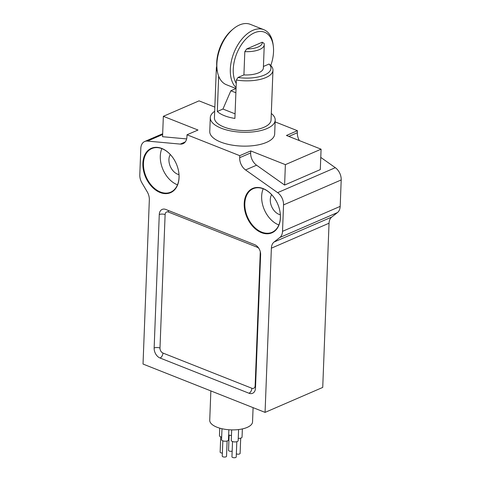 <?xml version="1.0" encoding="UTF-8"?>
<svg xmlns="http://www.w3.org/2000/svg" width="481" height="481" viewBox="0 0 481 481"><rect width="100%" height="100%" fill="white"/><g stroke="black" fill="none" stroke-linecap="round" stroke-linejoin="round"><path stroke-width="0.72" d="M236.081 87.626A32.48 19.27 -68.4 0 1 235.425 49.327A32.48 19.27 -68.4 0 1 263.798 29.678L250.354 24.351A32.48 19.27 111.6 0 0 233.267 28.914A32.48 19.27 111.6 0 0 217.105 69.715A32.48 19.27 111.6 0 0 226.437 84.74L236.045 88.546M263.798 29.678A32.48 19.27 -68.4 0 1 273.13 44.703L273.322 46.284A30.405 18.044 111.6 0 0 246.404 38.492A30.405 18.044 111.6 0 0 236.243 83.441M270.773 65.506A30.405 18.044 111.6 0 0 273.527 51.768A30.405 18.044 111.6 0 0 273.322 46.284M217.105 69.715L216.913 68.134A30.405 18.044 -68.4 0 1 232.04 29.936L233.267 28.914M265.067 412.385L271.374 248.184A11.057 7.654 66.6 0 1 274.068 242.021L279.822 237.506A11.057 7.654 -113.4 0 0 282.521 231.343L283.537 204.906A11.057 7.654 -113.4 0 0 277.639 192.647L245.575 169.949A11.057 7.654 66.6 0 1 239.676 157.696L239.754 155.676L187.007 134.788L186.929 136.802A11.057 7.654 66.6 0 1 183.051 143.675A11.057 7.654 66.6 0 1 180.285 144.096L147.457 141.089A11.057 7.654 -113.4 0 0 144.691 141.51A11.057 7.654 -113.4 0 0 140.813 148.382L139.797 174.819A11.057 7.654 -113.4 0 0 141.943 182.9L147.186 191.769A11.057 7.654 66.6 0 1 149.332 199.849L143.025 364.051L265.067 412.385L322.733 387.421L329.04 223.22A11.057 7.654 66.6 0 1 331.74 217.057L337.494 212.542A11.057 7.654 -113.4 0 0 340.187 206.379L341.203 179.942A11.057 7.654 -113.4 0 0 335.305 167.683L320.767 157.395M299.362 140.584A11.057 7.654 66.6 0 1 297.342 132.732L297.42 130.712L275.132 121.885M262.241 42.226L246.735 48.936A16.582 6.812 2.2 0 0 262.241 42.226L264.015 43.314A18.657 7.666 -177.8 0 1 264.267 44.703L263.372 67.995A18.657 7.666 2.2 0 1 243.921 74.916L237.969 77.495A26.257 10.786 2.2 0 0 264.382 75.06A26.257 10.786 2.2 0 0 269.077 64.027L263.432 66.474M217.352 71.38A28.331 11.64 -177.8 0 1 216.348 68.08L214.436 117.815A28.331 11.64 2.2 0 0 223.984 127.02A28.331 11.64 2.2 0 0 254.166 129.924A28.331 11.64 2.2 0 0 271.056 119.985L272.967 70.256A28.331 11.64 -177.8 0 1 236.369 80.044L234.896 118.44A28.331 11.64 -177.8 0 1 217.316 111.478L218.669 76.172M269.077 64.027L270.526 65.26A28.331 11.64 -177.8 0 1 272.967 70.256M216.348 68.08A28.331 11.64 -177.8 0 1 216.745 66.324M237.969 77.495L236.369 80.044M264.267 44.703A18.657 7.666 -177.8 0 1 244.817 51.623L243.921 74.916M246.735 48.936L244.817 51.623M214.688 111.291A32.48 13.342 2.2 0 0 210.293 117.653A32.48 13.342 2.2 0 0 221.236 128.211A32.48 13.342 2.2 0 0 255.838 131.535A32.48 13.342 2.2 0 0 275.198 120.148A32.48 13.342 2.2 0 0 271.308 113.468M221.663 437.109A3.457 1.419 -177.8 0 1 219.456 435.696L219.751 428.156M231.451 435.485A3.457 1.419 -177.8 0 1 230.976 435.461A3.457 1.419 -177.8 0 1 228.661 434.89M242.364 428.92L242.051 437.085A3.457 1.419 -177.8 0 1 238.257 438.353M238.594 429.557L238.167 440.632A3.457 1.419 -177.8 0 1 234.662 441.919A3.457 1.419 -177.8 0 1 231.265 440.368L231.668 429.882M228.86 429.743L228.469 439.941A3.457 1.419 -177.8 0 1 224.964 441.227A3.457 1.419 -177.8 0 1 221.567 439.676L221.988 428.733M253.09 407.641L252.543 421.885A21.423 8.802 -177.8 0 1 230.802 429.858A21.423 8.802 -177.8 0 1 209.734 420.238L210.858 390.921M239.754 155.676L250.739 150.92L285.383 164.64L321.086 149.188L286.435 135.468L297.42 130.712M214.851 107.113L199.044 100.854L163.348 116.312L162.56 136.712L186.646 138.919M187.007 134.788L197.992 130.032L163.348 116.312M210.293 117.653L209.764 131.499A32.48 13.342 2.2 0 0 241.702 146.086A32.48 13.342 2.2 0 0 274.669 133.995L275.198 120.148M245.575 169.949L256.559 165.193L284.602 185.047L320.298 169.595L321.086 149.188M256.559 165.193A11.057 7.654 66.6 0 1 250.661 152.94L250.739 150.92M179.058 177.651A24.182 16.739 -113.4 0 0 178.415 170.4A24.182 16.739 -113.4 0 0 172.968 157.816A24.182 16.739 -113.4 0 0 145.052 154.419A24.182 16.739 -113.4 0 0 156.084 190.35A24.182 16.739 -113.4 0 0 179.058 177.651M280.417 217.791A24.182 16.739 -113.4 0 0 279.774 210.54A24.182 16.739 -113.4 0 0 274.326 197.956A24.182 16.739 -113.4 0 0 246.404 194.558A24.182 16.739 -113.4 0 0 257.437 230.489A24.182 16.739 -113.4 0 0 280.417 217.791M165.765 209.451A8.291 5.742 -113.4 0 0 162.181 209.397A8.291 5.742 -113.4 0 0 159.271 214.55L154.142 348.003A8.291 5.742 -113.4 0 0 160.059 358.014L249.002 393.242A8.291 5.742 -113.4 0 0 252.585 393.296A8.291 5.742 -113.4 0 0 255.495 388.143L260.624 254.689A8.291 5.742 -113.4 0 0 254.708 244.679L165.765 209.451M284.602 185.047L285.383 164.64M271.633 194.649A12.229 8.466 -113.4 0 0 271.663 206.577A12.229 8.466 -113.4 0 0 280.339 214.766M263.185 188.762A23.755 16.444 -113.4 0 0 278.848 224.952M274.356 198.004A23.755 16.444 -113.4 0 0 253.162 188.702A23.755 16.444 -113.4 0 0 247.511 217.033A23.755 16.444 -113.4 0 0 272.036 232.305A23.755 16.444 -113.4 0 0 280.381 217.544A23.755 16.444 -113.4 0 0 279.756 210.48M170.28 154.509A12.229 8.466 -113.4 0 0 170.31 166.438A12.229 8.466 -113.4 0 0 178.986 174.627M161.832 148.623A23.755 16.444 -113.4 0 0 177.495 184.812M173.004 157.864A23.755 16.444 -113.4 0 0 151.81 148.563A23.755 16.444 -113.4 0 0 146.158 176.894A23.755 16.444 -113.4 0 0 170.683 192.166A23.755 16.444 -113.4 0 0 179.022 177.405A23.755 16.444 -113.4 0 0 178.403 170.34M227.116 440.999L226.527 456.253A2.14 0.878 -177.8 0 1 224.356 457.052A2.14 0.878 -177.8 0 1 222.246 456.09L222.835 440.837M236.814 441.696L236.225 456.95A2.14 0.878 -177.8 0 1 234.055 457.75A2.14 0.878 -177.8 0 1 231.944 456.788L232.533 441.534M240.698 438.143L240.115 453.397A2.14 0.878 -177.8 0 1 238.696 454.166A2.14 0.878 -177.8 0 1 236.345 453.836M232.161 451.112A2.14 0.878 -177.8 0 1 230.471 451.298A2.14 0.878 -177.8 0 1 228.535 450.348L229.124 435.095M222.366 453.078A2.14 0.878 -177.8 0 1 220.142 452.11L220.725 436.856M217.316 111.478L222.95 109.043L235.071 113.841M222.95 109.043L230.85 90.765L236.009 88.528M230.85 90.765L235.882 92.755M288.834 136.418L297.342 132.732M271.374 248.184L329.04 223.22M274.068 242.021L331.74 217.057M279.822 237.506L337.494 212.542M282.521 231.343L340.187 206.379M283.537 204.906L341.203 179.942M277.639 192.647L335.305 167.683M239.676 157.696L250.661 152.94M180.285 144.096L185.245 141.943M147.457 141.089L162.644 134.518M258.922 248.479A4.149 2.868 -113.4 0 0 257.311 247.264L168.368 212.043A4.149 2.868 -113.4 0 0 165.115 214.592L159.993 348.046A4.149 2.868 -113.4 0 0 162.951 353.048L251.894 388.275A4.149 2.868 -113.4 0 0 255.14 385.726L260.269 252.272A4.149 2.868 -113.4 0 0 260.233 251.515M255.14 385.726A4.149 1.702 -177.8 0 1 255.579 385.93M249.002 393.242A4.149 2.459 111.6 0 0 251.894 388.275M160.059 358.014A4.149 2.459 111.6 0 0 162.951 353.048M257.311 247.264A4.149 2.459 111.6 0 0 257.263 246.386M154.142 348.003A4.149 1.702 -177.8 0 1 159.993 348.046M168.368 212.043A4.149 2.459 111.6 0 0 168.097 210.377M159.271 214.55A4.149 1.702 -177.8 0 1 165.115 214.592M144.691 141.51L162.674 133.73"/></g></svg>
